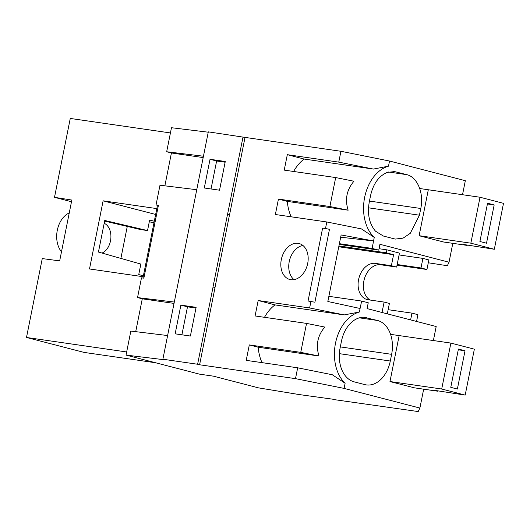 <?xml version="1.0" encoding="UTF-8"?>
<svg xmlns="http://www.w3.org/2000/svg" width="530" height="530" viewBox="0 0 530 530"><rect width="100%" height="100%" fill="white"/><g stroke="black" fill="none" stroke-linecap="round" stroke-linejoin="round"><path stroke-width="0.79" d="M333.701 399.328L298.927 394.519L258.501 387.861L213.365 376.154L199.472 374.14L126.041 355.093L130.837 331.071L167.619 335.543M329.474 229.298L314.899 302.219L308.056 301.007L322.624 228.085A9.772 0.537 11.3 0 1 329.474 229.298L322.624 228.085M142.941 278.045L157.496 205.216L158.43 205.243L143.862 278.157L141.47 277.866L137.535 297.582L142.285 298.814L174.039 303.405M340.936 151.282L389.524 161.027L388.497 166.175L373.385 169.07L338.769 162.127L340.936 151.282L245.026 137.403L229.596 214.623L227.569 214.1L213 287.022L215.028 287.545L199.598 364.766L295.502 378.645L344.089 388.397L419.892 408.06L418.203 411.558L333.655 399.547M328.865 296.31L361.639 301.053L359.353 312.011L344.248 314.906L309.626 307.963L258.176 300.517L275.05 304.896L344.248 314.906M310.931 301.424L309.626 307.963M258.176 300.517L255.089 315.953L306.539 323.399L300.755 352.364L249.305 344.917L258.203 347.223L319.014 356.027L300.755 352.364M275.05 304.896A39.094 27.202 98.2 0 0 264.496 317.311M319.014 356.027C315.615 345.302 317.543 335.642 324.797 327.063L306.539 323.399M249.305 344.917L246.218 360.354L297.668 367.8L295.502 378.645M258.203 347.223A39.094 27.202 98.2 0 0 262.045 362.646M359.353 312.011A39.094 27.202 98.2 0 0 335.49 343.281A39.094 27.202 98.2 0 0 345.116 383.25L332.29 374.743L297.668 367.8M345.116 383.25L344.089 388.397M213.047 287.028L197.617 364.249L199.598 364.766M245.026 137.403L208.316 131.857L162.882 359.227L197.617 364.249M180.889 305.121L196.126 307.32L190.389 336.033L175.152 333.827L180.889 305.121L187.487 306.83L195.981 308.062M187.487 306.83L181.903 334.801M366.992 317.735A29.322 20.405 98.2 0 0 365.455 317.43A29.322 20.405 98.2 0 0 358.108 318.245A29.322 20.405 98.2 0 0 341.439 341.307L340.101 348.005A29.322 20.405 98.2 0 0 346.362 377.016A29.322 20.405 98.2 0 0 354.179 381.852L364.746 384.594A29.322 20.405 98.2 0 0 366.283 384.906A29.322 20.405 98.2 0 0 390.292 361.023L391.63 354.325A29.322 20.405 98.2 0 0 377.559 320.478L363.891 317.291M135.72 331.667L142.285 298.814M174.31 302.054L137.535 297.582M170.428 132.937L70.265 118.442L54.504 197.332L71.828 200.055L59.671 260.886L42.261 258.58L26.5 337.471L126.663 351.966M26.5 337.471L84.078 352.41L155.595 362.758M399.15 335.642L389.974 381.574L414.533 387.847M361.639 301.053L368.244 302.762L367.078 308.599L436.183 326.533L433.381 340.545M423.669 389.172L419.892 408.06M126.041 355.093L165.393 359.877L162.882 359.227M69.258 212.921A22.479 15.642 98.2 0 0 57.3 230.272A22.479 15.642 98.2 0 0 61.487 251.81M54.504 197.332L71.49 201.744M196.756 189.707L159.98 185.235L156.039 204.951L157.47 205.322M164.863 185.831L171.422 152.978L166.672 151.746L171.475 127.723L208.25 132.195M338.769 162.127L287.313 154.68L284.232 170.117L335.682 177.563L353.941 181.227C346.686 189.813 344.752 199.465 348.15 210.191L329.892 206.528L278.442 199.081L275.361 214.518L326.811 221.964L325.506 228.503M335.682 177.563L329.892 206.528M287.313 154.68L304.187 159.06L373.385 169.07M304.187 159.06A39.094 27.202 98.2 0 0 293.633 171.475M278.442 199.081L287.339 201.393L348.15 210.191M287.339 201.393A39.094 27.202 98.2 0 0 291.189 216.81M326.811 221.964L361.433 228.907L374.259 237.413L373.551 240.938L341.128 234.956L327.831 301.497L360.055 308.48M388.497 166.175A39.094 27.202 98.2 0 0 364.627 197.452A39.094 27.202 98.2 0 0 374.259 237.413M214.981 287.532L229.55 214.617M307.698 263.443A18.57 13.296 -75.5 0 0 299.165 243.555A18.57 13.296 -75.5 0 0 281.304 259.62A18.57 13.296 -75.5 0 0 289.837 279.502A18.57 13.296 -75.5 0 0 307.698 263.443M389.524 161.027L465.327 180.697L462.524 194.709M452.805 243.336L449.036 262.224L379.93 244.297L378.764 250.133L372.159 248.418L373.551 240.938M387.244 172.409C378.851 175.973 373.299 183.658 370.583 195.471L369.244 202.169C367.204 214.153 369.291 223.826 375.505 231.179L383.322 236.016L393.883 238.758L395.42 239.07L403.078 238.136L410.26 233.326L419.435 215.193L420.774 208.489C424.113 193.225 417.362 176.994 406.695 174.642L394.592 171.594L387.244 172.409M443.67 242.011L419.111 235.744L428.293 189.806M243.045 136.886L227.615 214.113L229.596 214.623M428.286 262.781L447.346 265.722L449.036 262.224M203.447 156.218L166.672 151.746M210.026 159.285L204.288 187.991L219.533 190.197L225.27 161.491L210.026 159.285L216.631 160.994L211.039 188.965M203.175 157.576L171.422 152.978M158.43 205.243L156.039 204.951M216.631 160.994L225.118 162.226M143.199 276.733L89.504 268.962L103.118 200.824L155.648 214.458M156.814 208.601L103.118 200.824M104.629 221.083L140.589 229.563L147.539 230.57L104.748 220.473L98.441 252.055L140.841 264.059L138.741 274.586L143.392 275.792M154.29 221.248L149.639 220.043L147.539 230.57M154.025 222.567L149.274 221.878M120.886 258.408L127.279 226.423M104.185 223.289A15.635 10.885 -81.8 0 1 110.492 240.925A15.635 10.885 -81.8 0 1 102.005 253.062M388.145 309.686L411.969 313.131L417.918 314.674L416.567 321.438M411.969 313.131L410.617 319.901M302.902 245.456A18.57 13.296 -75.5 0 0 289.228 261.674A18.57 13.296 -75.5 0 0 294.031 279.661M370.205 300.06A18.57 13.296 104.5 0 1 364.428 278.74A18.57 13.296 104.5 0 1 380.686 264.768L396.659 267.08L391.378 265.709L375.406 263.397L380.686 264.768M387.317 313.853L389.398 303.438L384.111 302.073L368.138 299.761A18.57 13.296 104.5 0 1 367.104 299.549A18.57 13.296 104.5 0 1 358.724 278.952A18.57 13.296 104.5 0 1 375.406 263.397M382.031 312.481L384.111 302.073M391.378 265.709L393.578 254.705L338.763 246.768M393.578 254.705L386.31 252.817L338.928 245.96M397.175 264.516L420.999 267.968L426.942 269.505L397.043 265.179M379.043 248.716L386.907 249.849L399.454 253.108L396.659 267.08M386.907 249.849L386.31 252.817M426.942 269.505L428.856 259.938L422.907 258.395L399.083 254.95M422.907 258.395L420.999 267.968M373.65 240.965L340.677 237.208M339.385 243.674L372.159 248.418M339.233 244.416L378.764 250.133M438.138 390.849L438.058 391.253L413.652 387.721M438.058 391.253L434.414 390.305L465.181 395.102L441.709 389.013L389.981 381.527M441.709 389.013L450.884 343.076L390.577 334.351M450.884 343.076L474.357 349.171L465.181 395.102M465.022 350.774L457.377 389.046L450.772 387.337L458.417 349.058L465.022 350.774L458.271 349.793M467.281 245.012L467.195 245.416L442.788 241.885M467.195 245.416L463.558 244.469L494.324 249.266L470.845 243.177L419.124 235.691M470.845 243.177L480.028 197.246L419.714 188.514M480.028 197.246L503.5 203.334L494.324 249.266M494.165 204.938L486.513 243.217L479.908 241.501L487.56 203.222L494.165 204.938L487.414 203.957M359.353 317.848L377.559 320.478M340.326 346.905L391.63 354.325M339.366 353.656L390.292 361.023M393.035 171.455L396.129 171.906M388.497 172.011L406.695 174.642M369.463 201.069L420.774 208.489M368.509 207.82L419.435 215.193"/></g></svg>
